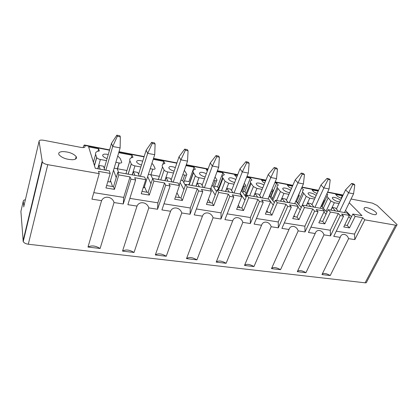 <?xml version="1.0" encoding="UTF-8"?>
<svg xmlns="http://www.w3.org/2000/svg" width="418" height="418" viewBox="0 0 418 418"><rect width="100%" height="100%" fill="white"/><g stroke="black" fill="none" stroke-linecap="round" stroke-linejoin="round"><path stroke-width="0.63" d="M25.388 199.752C23.957 199.976 23.241 200.499 23.246 201.314L20.9 211.404L23.22 241.625C24.066 242.983 25.759 243.851 28.299 244.227L47.767 164.682C45.102 164.149 43.289 163.266 42.333 162.048L39.073 141.3C39.198 140.166 40.745 139.826 43.712 140.281L81.003 147.408C83.788 147.831 85.141 147.481 85.063 146.373L84.864 147.11M351.047 199.02L372.349 203.091L377.104 205.437L397.069 224.586C397.204 225.161 396.708 225.365 395.59 225.192L365.097 282.819L28.299 244.227M396.75 225.192L366.664 281.951C366.722 282.625 366.199 282.918 365.097 282.819M83.125 147.601C83.579 145.986 84.008 145.124 84.42 145.009L85.063 146.373M327.649 192.05L343.1 195.028M123.707 197.4L130.045 176.892L118.785 174.917L114.448 189.359L105.937 187.959L110.206 173.407L98.496 171.354L99.218 173.637L91.939 199.156L101.584 200.64C104.056 195.196 112.489 196.554 114.03 202.552L123.268 203.974L123.707 197.4L93.799 192.646M110.206 173.407L109.297 170.816L95.288 168.329L88.621 146.88L98.638 148.808L97.958 151.232M94.468 165.69L96.72 157.649L95.612 154.32C95.142 152.513 96.396 151.389 99.369 150.95L98.638 148.808M96.72 157.649C97.347 158.479 98.559 159.096 100.367 159.488L106.506 160.622M104.798 170.016L103.518 166.233L98.888 165.403L97.927 168.799M118.639 172.472L117.212 168.7L114.151 168.151M117.745 155.977L120.232 158.521L121.711 162.116C121.868 162.942 121.001 163.219 119.114 162.952L115.864 162.351M118.717 152.674L132.046 155.24L131.247 157.847M117.542 168.799L126.952 170.492M128.174 174.165L131.299 163.987L129.92 160.773C129.261 158.971 130.285 157.837 132.987 157.372L132.046 155.24M131.299 163.987C131.926 164.849 133.149 165.476 134.962 165.883L140.876 166.975M139.398 176.156L137.762 172.404L133.368 171.61L132.344 174.907M152.617 178.685L150.757 174.745L148.4 174.322M151.959 163.281L153.453 165.079L155.052 168.313C155.297 169.133 154.529 169.415 152.748 169.17L150.214 168.7M153.239 159.326L163.809 161.358L162.827 164.331M150.919 174.808L158.887 176.244M173.496 173.005L167.79 171.95C165.972 171.537 164.744 170.889 164.117 170.006L160.794 179.954L164.117 170.006L162.503 166.897C161.677 165.11 162.487 163.971 164.938 163.48L163.809 161.358M158.521 178.925L157.8 179.421M172.226 181.982L170.272 178.261L166.098 177.509L165.021 180.707M185.367 185.393L182.624 180.482L180.91 180.174M184.354 170.298L186.762 174.249C187.018 175.027 186.329 175.304 184.693 175.069L182.807 174.724M185.979 165.632L194.051 167.184L188.915 181.652L184.442 180.848M188.879 184.939L193.325 172.435C192.588 170.81 193.262 169.76 195.347 169.29L194.051 167.184M193.325 172.435L195.347 175.8C196.026 176.678 197.244 177.316 198.994 177.713L204.501 178.732M189.458 184.04L188.252 184.824M203.425 187.52L201.183 183.826L197.212 183.11L196.089 186.219M216.503 191.533L212.934 185.942L211.801 185.738M215.051 177.049L216.947 179.933C217.177 180.649 216.55 180.9 215.071 180.686L213.781 180.445M207.307 171.066L206.32 169.546L207.762 169.828M217.073 171.62L222.878 172.738L217.553 186.809L214.565 186.271M217.924 190.091L222.637 177.671C222.005 176.224 222.569 175.273 224.325 174.828L222.878 172.738M218.577 188.377L217.553 186.809M222.637 177.671L225.067 181.323L228.683 183.199L234.007 184.186M218.259 189.213L217.271 189.976M233.103 192.787L230.605 189.129L226.822 188.445L225.663 191.465M246.134 197.228L241.803 191.146L241.196 191.036M244.253 183.34L245.7 185.346C245.904 186 245.335 186.229 243.997 186.031L243.239 185.89M236.677 177.342L234.582 174.99L237.382 175.529M246.651 177.316L250.382 178.037L244.896 191.731L243.271 191.439M245.225 195.948L250.565 182.666C250.027 181.381 250.497 180.529 251.97 180.111L250.382 178.037M246.192 193.539L244.896 191.731M250.565 182.666L253.392 186.585L256.971 188.429L262.123 189.38M245.993 194.03L244.796 195.347M261.375 197.803L258.648 194.177L255.043 193.529L253.841 196.465M274.354 202.547L269.202 196.079M272.108 189.176L273.126 190.504C273.304 191.104 272.787 191.308 271.575 191.125L271.303 191.078M264.756 182.995L263.204 182.258L261.558 180.189L265.592 180.963M274.809 182.739L276.659 183.094L271.026 196.439L270.65 196.371M272.05 199.595L277.202 187.442C276.753 186.308 277.144 185.55 278.367 185.153L276.659 183.094M272.557 198.393L271.026 196.439M277.202 187.442L280.405 191.601L283.947 193.414L288.937 194.333M272.452 198.649L271.7 199.146M288.342 202.584L285.4 198.999L281.962 198.378L280.729 201.236M298.065 196.021C299.048 196.136 299.46 195.938 299.304 195.431L298.687 194.626M291.518 188.393L289.104 187.207L287.344 185.153L292.495 186.146M301.655 187.912L298.776 194.725M297.642 203.252L302.642 192.014C302.266 191.021 302.59 190.342 303.604 189.981L301.78 187.933M297.757 202.996L296.571 201.591M302.642 192.014L306.201 196.397L309.712 198.174L314.545 199.067M314.08 207.156L310.955 203.603L307.669 203.007L306.41 205.792M323.636 200.697L324.326 200.133L324.075 199.747M317.058 193.55L313.876 191.94L312.011 189.903L318.182 191.094M322.085 206.884L327.754 194.595L326.892 193.68M326.965 196.392L330.857 200.98L334.337 202.725L339.019 203.592M338.679 211.518L335.388 208.002L332.247 207.438L330.962 210.149M348.131 205.039L348.288 204.721M341.459 198.477L337.592 196.47L335.628 194.454L342.29 195.739L341.088 198.257M342.29 195.739L342.608 196.063M349.234 202.767L361.967 215.651L352.839 214.032L347.227 225.459L344.698 225.041M362.719 217.752L364.773 219.831L354.83 239.608L354.542 234.096L362.719 217.752L355.154 216.419L349.485 227.899L347.227 225.459M355.154 216.419L352.839 214.032M349.485 227.899L343.758 226.964L349.406 215.411L341.584 214.037L343.554 216.143L333.747 236.363L340.221 237.356C341.36 232.758 347.045 233.672 348.596 238.647L354.83 239.608M354.542 234.096L336.255 231.191M375.97 214.57L376.639 213.452C376.075 211.043 367.25 206.743 364.653 207.594L363.937 208.744C364.48 211.132 373.462 215.5 375.97 214.57M108.262 154.535C104.479 153.735 102.619 154.111 102.692 155.653L102.823 155.94C103.497 156.954 104.923 157.837 107.097 158.584M206.361 173.653C201.795 171.824 199.501 171.84 199.48 173.71L199.564 173.867C200.572 175.194 202.432 176.229 205.144 176.976M235.836 179.5C231.243 177.368 228.834 177.227 228.604 179.071L228.777 179.359C229.963 180.759 231.927 181.804 234.67 182.488M263.889 185.096C260.827 182.885 255.33 182.196 256.375 184.181L256.631 184.599C258 186.073 260.059 187.118 262.802 187.734M290.625 190.451C287.866 188.126 281.852 187.034 282.871 189.061L283.211 189.594C284.783 191.157 286.926 192.196 289.637 192.724M316.133 195.582C313.756 193.2 307.199 191.658 308.186 193.727L308.615 194.37C310.396 196.021 312.612 197.056 315.271 197.474M340.492 200.499L340.346 200.337C338.219 197.991 331.469 196.162 332.399 198.2L332.911 198.942C334.933 200.692 337.221 201.711 339.782 201.999M175.356 167.55C170.878 166.04 168.72 166.223 168.882 168.088L168.888 168.099C169.724 169.353 171.469 170.377 174.123 171.166M142.7 161.181C138.53 160.031 136.508 160.319 136.639 162.038L136.707 162.168C137.459 163.307 139.048 164.264 141.483 165.047M322.205 274.093C323.845 272.938 326.521 273.419 330.241 275.54L348.596 238.647M330.241 275.54L321.975 274.569L340.221 237.356M349.406 215.411L347.118 213.018L328.193 209.658L322.67 221.383L319.749 220.903M338.314 213.462L340.273 215.573L330.492 235.862L330.267 230.24L338.314 213.462L330.392 212.072L328.193 209.658M343.554 216.143L340.273 215.573M330.492 235.862L323.971 234.859C322.414 229.775 316.468 228.818 315.203 233.51L308.432 232.465L318.051 211.707L314.618 211.106L305.02 231.943L304.868 226.201L312.763 208.979L304.461 207.521L302.381 205.076L296.973 217.12L293.624 216.566M330.267 230.24L310.893 227.157M297.438 271.381C299.105 269.976 301.942 270.409 305.945 272.682L323.971 234.859M305.945 272.682L297.302 271.663L315.203 233.51M302.381 205.076L322.2 208.592L324.378 211.017L316.18 209.58L318.051 211.707M312.763 208.979L314.618 211.106M305.02 231.943L298.191 230.893C296.634 225.694 290.405 224.696 289.01 229.477L281.91 228.385L291.32 207.056L287.715 206.429L278.336 227.836L278.257 221.968L285.975 204.271L277.27 202.746L275.326 200.274L270.049 212.652L266.235 212.02M304.868 226.201L284.318 222.935M280.546 269.694L271.507 268.633C273.142 266.877 276.157 267.233 280.546 269.694L298.191 230.893M271.507 268.633L289.01 229.477M275.326 200.274L296.106 203.963L298.154 206.414L289.564 204.904L291.32 207.056M285.975 204.271L287.715 206.429M278.336 227.836L271.178 226.734C269.615 221.42 263.084 220.37 261.548 225.255L254.102 224.105L263.267 202.176L259.479 201.518L250.351 223.531L250.356 217.532L257.869 199.339L248.726 197.735L246.933 195.237L241.803 207.971L237.487 207.25M278.257 221.968L256.443 218.504M253.966 266.569L244.504 265.456C246.385 263.685 249.541 264.056 253.966 266.569L271.178 226.734M244.504 265.456L261.548 225.255M246.933 195.237L268.743 199.109L270.655 201.581L261.637 199.997L263.267 202.176M257.869 199.339L259.479 201.518M250.351 223.531L242.837 222.376C241.275 216.937 234.42 215.834 232.727 220.819L224.905 219.617L233.787 197.045L229.806 196.356L220.965 219.011L221.065 212.877L228.338 194.151L218.724 192.463L217.104 189.944L212.145 203.049L207.271 202.239M250.356 217.532L227.173 213.849M226.122 263.293L216.2 262.128C218.353 260.341 221.66 260.733 226.122 263.293L242.837 222.376M216.2 262.128L232.727 220.819M217.104 189.944L240.021 194.015L241.776 196.512L232.298 194.851L233.787 197.045M228.338 194.151L229.806 196.356M220.965 219.011L213.065 217.794C211.508 212.224 204.303 211.064 202.437 216.158L194.213 214.894L202.772 191.648L198.581 190.921L190.07 214.256L190.274 207.981L197.275 188.701L187.154 186.919L185.728 184.38L180.963 197.876L175.482 196.967M221.065 212.877L196.403 208.958M196.925 259.86L186.512 258.637C188.957 256.835 192.432 257.242 196.925 259.86L213.065 217.794M186.512 258.637L202.437 216.158M185.728 184.38L209.836 188.654L211.414 191.183L201.445 189.432L202.772 191.648M197.275 188.701L198.581 190.921M190.07 214.256L181.762 212.976C180.205 207.271 172.624 206.048 170.575 211.257L161.912 209.925L170.1 185.968L165.685 185.2L157.549 209.251L157.863 202.829L164.556 182.953L153.887 181.078L152.674 178.512L148.129 192.426L141.984 191.407M190.274 207.981L164.002 203.806M166.265 256.255L155.324 254.97C158.093 253.151 161.74 253.58 166.265 256.255L181.762 212.976M155.324 254.97L170.575 211.257M152.674 178.512L178.073 183.021L179.453 185.571L168.95 183.727L170.1 185.968M164.556 182.953L165.685 185.2M157.549 209.251L148.792 207.903C147.24 202.051 139.251 200.771 137.005 206.09L127.871 204.684L135.636 179.97L130.97 179.16L123.268 203.974M157.863 202.829L129.852 198.378M134.037 252.467L122.526 251.113C125.646 249.285 129.486 249.734 134.037 252.467L148.792 207.903M122.526 251.113L137.005 206.09M118.785 174.917L117.813 172.326L144.607 177.08L145.767 179.656L134.685 177.707L135.636 179.97M130.045 176.892L130.97 179.16M100.116 248.48L87.989 247.054C91.495 245.209 95.539 245.685 100.116 248.48L114.03 202.552M87.989 247.054L101.584 200.64M245.403 195.504L244.838 195.405M117.813 172.326L113.518 186.684L106.647 185.545M114.448 189.359L113.518 186.684M110.498 180.529L112.562 186.527M107.792 181.631L110.059 182.013L120.118 147.946L120.332 136.89L119.851 135.772L116.857 135.155L111.481 143.353L112.703 146.488L120.118 147.888M113.534 170.231L116.23 177.613M134.962 175.372L133.368 171.61M144.445 186.595L146.906 192.223M143.207 187.614L144.069 187.76L154.717 154.686L155.109 144.022L154.514 142.899L151.671 142.319L146.148 150.24L147.69 153.364L154.717 154.686M147.669 176.6L150.961 183.758M168.015 181.234L166.098 177.509M176.95 192.755L179.5 197.63M180.08 182.561L183.904 189.547M199.417 186.809L197.212 183.11M208.378 199.292L210.468 202.772M210.891 188.184L215.186 195.018M229.294 192.108L226.822 188.445M238.297 205.222L239.937 207.657M240.219 193.497L244.932 200.206M257.744 197.155L255.043 193.529M266.799 210.688L268.011 212.318M268.163 198.545L268.575 199.078M270.603 201.706L273.252 205.139M284.872 201.972L281.962 198.378M293.985 215.766L294.784 216.759M294.826 203.347L295.212 203.806M297.888 207.009L300.244 209.836M301.268 207.558L295.819 201.095M310.767 206.565L307.669 203.007M319.927 220.521L320.345 220.997M320.287 207.918L320.643 208.316M323.924 211.983L326.003 214.309M326.954 212.287L321.212 205.922M335.513 210.954L332.247 207.438M344.625 212.281L344.96 212.631M348.79 216.67L350.608 218.577M351.496 216.764L345.493 210.494M330.392 212.072L324.817 223.855L322.67 221.383M324.817 223.855L318.829 222.872L324.378 211.017M304.461 207.521L299.001 219.622L296.973 217.12M299.001 219.622L292.72 218.593L298.154 206.414M277.27 202.746L271.935 215.181L270.049 212.652M271.935 215.181L265.352 214.105L270.655 201.581M248.726 197.735L243.542 210.526L241.803 207.971M243.542 210.526L236.63 209.392L241.776 196.512M218.724 192.463L213.713 205.635L212.145 203.049M213.713 205.635L206.445 204.444L211.414 191.183M187.154 186.919L182.337 200.488L180.963 197.876M182.337 200.488L174.687 199.234L179.453 185.571M153.887 181.078L149.294 195.07L148.129 192.426M149.294 195.07L141.232 193.748L145.767 179.656M100.121 169.185L98.888 165.403M364.773 219.831L395.59 225.192M99.218 173.637L47.767 164.682M23.246 201.314L23.847 206.325M31.47 205.808L31.81 205.855M72.711 159.733C75.94 159.43 77.095 158.38 76.175 156.583C73.328 153.474 68.818 151.807 62.648 151.572C59.299 151.833 58.092 152.894 59.037 154.759C61.989 157.905 66.551 159.561 72.711 159.733M336.401 209.084L345.597 189.814L351.653 183.46L353.67 183.873L354.804 184.944L353.576 193.806L344.495 212.553M339.536 211.67L348.581 192.823L353.586 193.764M351.653 183.46L352.782 184.531L348.612 192.787M352.782 184.531L354.804 184.944M345.571 189.856L348.581 192.823M311.959 204.736L321.003 184.928L327.017 178.392L329.128 178.826L330.21 179.907L329.065 188.993L320.141 208.227M314.953 207.307L323.872 187.922L329.076 188.946M327.017 178.392L328.093 179.474L323.872 187.922M328.093 179.474L330.21 179.907M320.977 184.97L323.84 187.964M286.387 200.201L295.233 179.855L301.226 173.083L303.437 173.538L304.456 174.63L303.411 183.951L294.664 203.707M289.235 202.746L297.966 182.833L303.421 183.904M301.226 173.083L302.24 174.175L297.966 182.833M302.24 174.175L304.456 174.63M295.233 179.855L297.94 182.875M259.609 195.457L268.262 174.499L274.198 167.524L276.512 167.999L277.468 169.097L276.523 178.669L267.985 198.973M262.295 197.965L270.812 177.498L276.533 178.622M274.198 167.524L275.143 168.621L270.812 177.498M275.143 168.621L277.468 169.097M268.262 174.499L270.786 177.54M231.546 190.504L239.974 168.877L245.831 161.688L248.266 162.189L249.144 163.292L248.313 173.13L240.016 194.009M234.043 192.954L242.32 171.897L248.323 173.078M245.831 161.688L246.704 162.79L242.32 171.897M246.704 162.79L249.144 163.292M239.974 168.877L242.288 171.944M202.093 185.32L210.296 162.931L216.033 155.559L218.588 156.086L219.387 157.194L218.687 167.31L210.385 189.532M204.386 187.687L212.381 166.019L218.692 167.257M216.033 155.559L216.817 156.666L212.381 166.019M216.817 156.666L219.387 157.194M210.27 162.978L212.354 166.066M171.14 179.912L179.029 156.771L184.688 149.111L187.379 149.665L188.084 150.778L187.525 161.186L179.197 185.09M173.219 182.159L180.889 159.828L187.53 161.134M184.688 149.111L185.383 150.224L180.889 159.828M185.383 150.224L188.084 150.778M179.029 156.771L180.863 159.88M138.577 174.275L146.148 150.24M140.411 176.339L147.69 153.364M151.671 142.319L152.262 143.437L147.721 153.312M152.262 143.437L155.109 144.022M104.26 168.433L111.481 143.353M105.843 170.204L112.703 146.488M116.857 135.155L117.327 136.273L112.735 146.436M117.327 136.273L120.332 136.89M23.032 240.987L42.103 161.494M84.781 145.422L109.511 150.198M118.916 152.011L144.058 156.87M153.443 158.683L176.84 163.203M186.193 165.011L207.986 169.217M217.303 171.014L237.612 174.938M246.881 176.73L265.832 180.388M275.049 182.17L292.741 185.587M301.9 187.358L318.427 190.551M327.529 192.306L342.979 195.29M93.402 162.257L95.612 154.32M96.631 157.455L94.395 165.45M97.744 168.767L100.367 159.488M119.114 162.952L117.322 168.982M119.276 162.983L117.416 169.233M125.949 173.773L129.92 160.773M131.252 163.887L128.101 174.154M132.172 174.876L134.962 165.883M152.748 169.17L150.867 174.97M158.323 179.515L162.503 166.897M164.854 180.675L167.79 171.95M184.693 175.069L182.734 180.675M189.124 184.981L193.487 172.723M195.347 175.8L191.883 185.472M195.932 186.188L198.994 177.713M215.071 180.686L213.039 186.109M218.462 190.185L222.987 178.272M225.067 181.323L221.477 190.723M225.511 191.439L228.683 183.199M243.997 186.031L241.907 191.287M245.794 196.747L251.103 183.559M253.392 186.585L249.682 195.728M253.695 196.439L256.971 188.429M271.575 191.125L269.427 196.23M272.839 200.609L277.939 188.602M280.405 191.601L276.601 200.504M280.593 201.21L283.947 193.414M298.656 204.454L303.572 193.424M306.201 196.397L301.216 207.495M306.279 205.771L309.712 198.174M323.318 208.253L328.088 198.033M330.857 200.98L326.03 211.262M330.837 210.129L334.337 202.725M39.073 141.3L23.701 206.947M23.22 241.625L42.333 162.048M84.535 145.03L109.6 149.879M119.01 151.697L144.158 156.562M153.542 158.375L176.939 162.9M186.297 164.713L208.091 168.924M217.407 170.727L237.722 174.656M246.996 176.448L265.947 180.116M275.164 181.898L292.856 185.32M302.021 187.092L318.547 190.289M183.821 182.624L186.485 175.027M214.037 187.672L216.676 180.654M242.816 192.567L245.434 186.01M270.258 197.296L272.865 191.115M296.456 201.852L299.058 195.985M321.494 206.231L324.091 200.635M376.085 214.538L376.639 213.452M75.517 159.07L76.175 156.583"/></g></svg>
